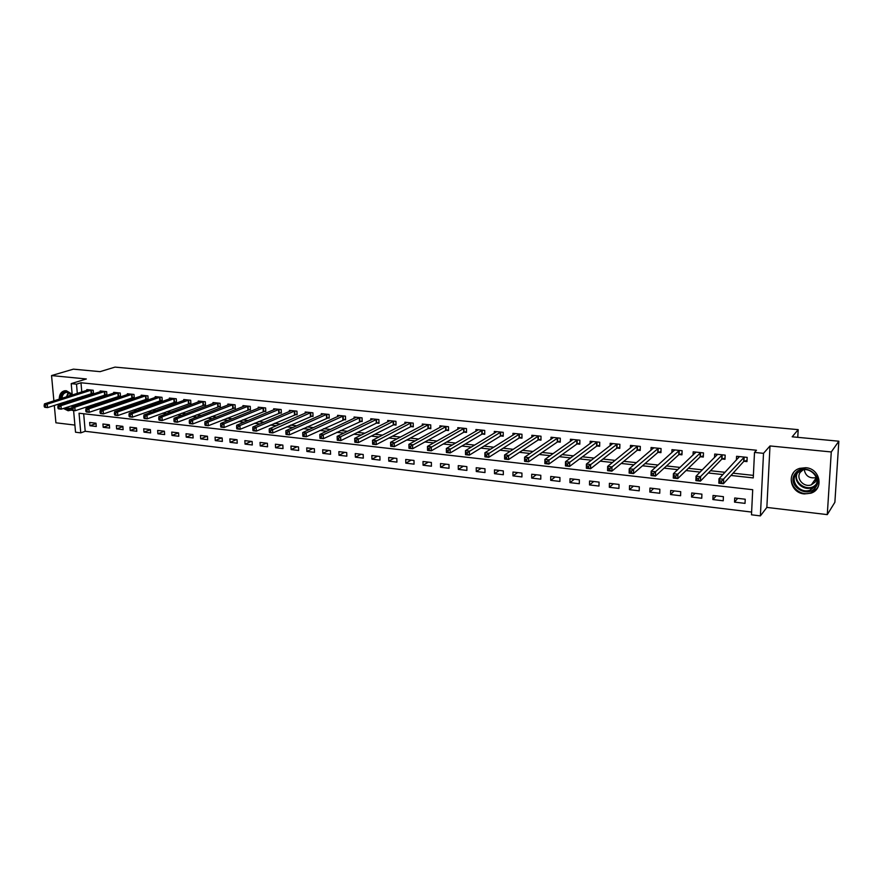 <?xml version="1.0" encoding="UTF-8"?>
<svg xmlns="http://www.w3.org/2000/svg" width="883" height="883" viewBox="0 0 883 883"><rect width="100%" height="100%" fill="white"/><g stroke="black" fill="none" stroke-linecap="round" stroke-linejoin="round"><path stroke-width="1.32" d="M63.399 408.443L68.123 410.761L71.909 409.922M72.141 394.138L66.324 390.728L64.724 390.761C61.126 391.644 59.293 394.447 59.227 399.171M804.314 493.928L810.903 493.189C824.247 489.171 820.197 468.542 805.848 467.714L799.689 468.354C786.091 472.195 789.888 492.946 804.314 493.928M83.675 413.752L85.198 431.279L80.772 432.869L75.53 432.217L73.598 410.54M54.316 405.418L55.916 422.802L74.889 425.065M72.229 395.032L71.214 383.619L86.346 378.973L51.545 375.573L73.41 369.149L100.066 371.655L115.033 367.107L798.199 429.646L792.172 436.809L838.85 441.213L834.876 502.272L827.283 514.612L831.278 451.953L769.998 445.948L763.519 453.332L760.384 515.893L751.488 514.8L752.702 489.712L79.051 413.233L80.772 432.869M769.998 445.948L766.852 507.416L827.283 514.612M766.852 507.416L760.384 515.893M85.198 431.279L751.621 512.074M51.545 375.573L53.885 400.871M838.85 441.213L831.278 451.953M745.219 499.226L734.711 497.99L734.524 502.118L745.031 503.365L745.219 499.226M723.409 496.665L713.045 495.451L712.879 499.557L723.232 500.782L723.409 496.665M701.908 494.149L691.709 492.957L691.555 497.03L701.753 498.244L701.908 494.149M680.727 491.676L670.672 490.495L670.55 494.546L680.594 495.727L680.727 491.676M659.866 489.226L649.954 488.067L649.844 492.085L659.744 493.266L659.866 489.226M639.303 486.82L629.535 485.672L629.447 489.668L639.204 490.827L639.303 486.82M619.027 484.447L609.402 483.321L609.336 487.284L618.95 488.42L619.027 484.447M599.06 482.107L589.568 481.003L589.513 484.933L598.983 486.058L599.06 482.107M579.358 479.8L570.01 478.707L569.965 482.626L579.314 483.729L579.358 479.8M559.943 477.526L550.727 476.456L550.694 480.341L559.91 481.434L559.943 477.526M540.804 475.286L531.709 474.226L531.698 478.089L540.782 479.16L540.804 475.286M521.93 473.078L512.968 472.03L512.968 475.871L521.93 476.93L521.93 473.078M503.321 470.904L494.48 469.866L494.491 473.674L503.332 474.723L503.321 470.904M484.966 468.752L476.235 467.725L476.268 471.511L484.988 472.548L484.966 468.752M466.853 466.632L458.255 465.628L458.299 469.381L466.886 470.407L466.853 466.632M448.994 464.535L440.507 463.542L440.562 467.284L449.039 468.288L448.994 464.535M431.368 462.471L423.001 461.5L423.067 465.209L431.434 466.202L431.368 462.471M413.984 460.44L405.727 459.469L405.805 463.167L414.061 464.149L413.984 460.44M396.831 458.432L388.675 457.482L388.774 461.147L396.92 462.107L396.831 458.432M379.9 456.445L371.853 455.507L371.964 459.149L379.999 460.109L379.9 456.445M363.2 454.491L355.253 453.564L355.374 457.184L363.31 458.134L363.2 454.491M346.71 452.56L338.873 451.643L338.995 455.253L346.831 456.18L346.71 452.56M330.43 450.661L322.692 449.756L322.836 453.332L330.573 454.248L330.43 450.661M314.37 448.774L306.732 447.88L306.887 451.445L314.514 452.35L314.37 448.774M298.509 446.919L290.971 446.036L291.125 449.579L298.664 450.462L298.509 446.919M282.847 445.087L275.408 444.215L275.573 447.736L283.013 448.608L282.847 445.087M267.383 443.277L260.032 442.416L260.22 445.915L267.56 446.787L267.383 443.277M252.119 441.489L244.856 440.639L245.055 444.116L252.306 444.977L252.119 441.489M237.041 439.723L229.878 438.884L230.077 442.339L237.24 443.189L237.041 439.723M222.152 437.979L215.077 437.151L215.275 440.584L222.361 441.423L222.152 437.979M207.45 436.257L200.452 435.44L200.673 438.851L207.66 439.679L207.45 436.257M192.924 434.557L186.015 433.752L186.236 437.14L193.145 437.957L192.924 434.557M178.565 432.88L171.743 432.074L171.975 435.451L178.796 436.257L178.565 432.88M164.393 431.213L157.649 430.429L157.891 433.785L164.635 434.579L164.393 431.213L157.891 433.785M150.386 429.579L143.719 428.796L143.973 432.129L150.629 432.924L150.386 429.579M136.545 427.957L129.956 427.184L130.22 430.507L136.799 431.279L136.545 427.957M122.869 426.357L116.368 425.595L116.633 428.895L123.134 429.668L122.869 426.357M109.36 424.778L102.925 424.017L103.201 427.306L109.624 428.067L109.36 424.778M96.004 423.211L89.647 422.46L89.923 425.727L96.28 426.478L96.004 423.211M730.969 475.462L753.265 477.913L754.501 452.427L756.477 450.242L80.982 382.769L81.788 391.986M82.174 396.423L82.274 397.571M82.66 402.118L84.636 402.758M95.419 403.928L98.576 404.271M109.326 405.44L112.682 405.805M123.399 406.964L126.975 407.361M137.649 408.52L141.446 408.928M152.075 410.087L156.092 410.518M166.688 411.666L170.927 412.129M181.49 413.277L185.96 413.763M196.468 414.9L201.181 415.418M211.644 416.555L216.6 417.085M227.019 418.222L232.229 418.785M242.593 419.911L248.057 420.507M258.366 421.621L264.094 422.251M274.359 423.365L280.341 424.017M290.551 425.12L296.82 425.805M306.964 426.908L313.509 427.615M323.597 428.708L330.441 429.447M340.463 430.54L347.593 431.312M357.549 432.394L364.988 433.2M374.867 434.281L382.615 435.12M392.438 436.18L400.507 437.063M410.242 438.123L418.641 439.028M428.299 440.076L437.03 441.025M446.61 442.063L455.683 443.056M465.175 444.083L474.613 445.109M484.016 446.125L493.807 447.195M503.122 448.2L513.299 449.315M522.504 450.308L533.067 451.456M542.173 452.449L553.122 453.63M562.14 454.613L573.486 455.849M582.394 456.809L594.16 458.089M602.946 459.05L615.142 460.374M623.817 461.312L636.444 462.681M644.998 463.608L658.078 465.032M666.51 465.948L680.053 467.416M688.354 468.321L702.371 469.844M710.528 470.727L725.031 472.306M733.056 473.178L753.387 475.385M744.104 461.29L746.985 461.599L747.184 457.383L736.577 456.29L736.4 460.098M722.151 459.005L724.987 459.303L725.164 455.12L714.711 454.05L714.568 457.56M700.517 456.754L703.321 457.052L703.475 452.891L693.177 451.831L693.056 455.087M679.215 454.535L681.963 454.822L682.106 450.694L671.963 449.657L671.864 452.692M658.221 452.35L660.937 452.637L661.058 448.542L651.058 447.515L650.981 450.341M637.537 450.198L640.208 450.485L640.318 446.412L630.462 445.396L630.407 448.056M617.151 448.078L619.789 448.354L619.877 444.315L610.164 443.31L610.12 445.816M597.063 445.992L599.656 446.257L599.734 442.24L590.164 441.257L590.131 443.619M577.261 443.928L579.822 444.193L579.877 440.209L570.44 439.237L570.418 441.467M557.736 441.897L560.264 442.162L560.297 438.2L551.003 437.24L550.992 439.359M538.498 439.889L540.981 440.153L541.003 436.213L531.842 435.275L531.831 437.284M519.524 437.913L521.974 438.167L521.974 434.259L512.946 433.332L512.946 435.242M500.804 435.97L503.233 436.224L503.222 432.339L494.303 431.423L494.314 433.244M482.361 434.05L484.745 434.293L484.723 430.44L475.926 429.535L475.948 431.279M464.16 432.151L466.511 432.394L466.478 428.564L457.802 427.67L457.824 429.337M446.202 430.286L448.531 430.529L448.476 426.721L439.922 425.838L439.955 427.438M428.498 428.443L430.794 428.674L430.727 424.9L422.295 424.028L422.317 425.562M411.036 426.621L413.288 426.853L413.211 423.1L404.889 422.24L404.922 423.708M393.796 424.822L396.026 425.054L395.937 421.323L387.725 420.485L387.758 421.897M376.787 423.056L378.995 423.288L378.884 419.568L370.783 418.741L370.827 420.098M360.01 421.312L362.173 421.533L362.063 417.847L354.072 417.03L354.105 418.332M343.443 419.591L345.584 419.811L345.463 416.147L337.571 415.33L337.615 416.599M327.096 417.88L329.216 418.101L329.072 414.458L321.291 413.663L321.335 414.878M310.959 416.202L313.046 416.423L312.902 412.803L305.209 412.008L305.264 413.189M295.032 414.546L297.096 414.756L296.942 411.158L289.348 410.385L289.403 411.522M279.315 412.913L281.346 413.123L281.18 409.546L273.686 408.774L273.741 409.878M263.785 411.29L265.794 411.5L265.617 407.946L258.211 407.184L258.266 408.255M248.454 409.701L250.441 409.9L250.253 406.368L242.946 405.617L243.002 406.655M233.322 408.123L235.275 408.321L235.077 404.811L227.869 404.072L227.924 405.076M218.366 406.566L220.309 406.765L220.099 403.277L212.969 402.538L213.035 403.52M203.609 405.032L205.518 405.231L205.298 401.754L198.267 401.037L198.322 401.975M189.028 403.509L190.916 403.708L190.684 400.253L183.73 399.535L183.796 400.463M174.624 402.008L176.479 402.207L176.247 398.774L169.381 398.067L169.448 398.961M160.386 400.529L162.229 400.716L161.986 397.306L155.209 396.61L155.276 397.482M146.335 399.061L148.156 399.259L147.903 395.86L141.203 395.176L141.269 396.026M132.45 397.615L134.238 397.803L133.984 394.436L127.362 393.752L127.428 394.58M118.719 396.191L120.496 396.379L120.231 393.023L113.686 392.35L113.752 393.156M105.165 394.778L106.92 394.966L106.644 391.633L100.176 390.959L100.243 391.743M91.766 393.388L93.499 393.564L93.212 390.253L86.832 389.591L86.898 390.352M797.757 437.339L798.199 429.646M71.214 383.619L76.501 384.16L77.318 393.41M80.982 382.769L76.501 384.16M754.501 452.427L763.519 453.332M73.245 406.522L73.134 405.253M72.726 400.661L72.627 399.513M78.201 403.586L80.187 404.226M90.993 405.407L94.161 405.761M104.934 406.942L108.3 407.306M119.039 408.487L122.627 408.873M133.322 410.043L137.13 410.463M147.792 411.633L151.821 412.074M162.439 413.233L166.699 413.697M177.284 414.855L181.766 415.352M192.306 416.5L197.03 417.019M207.527 418.167L212.494 418.708M222.946 419.855L228.167 420.429M238.565 421.566L244.039 422.162M254.392 423.299L260.132 423.928M270.43 425.054L276.434 425.716M286.677 426.831L292.957 427.515M303.134 428.63L309.712 429.359M319.823 430.462L326.688 431.213M336.743 432.317L343.895 433.1M353.895 434.193L361.357 435.01M371.279 436.092L379.05 436.942M388.895 438.023L396.997 438.906M406.765 439.977L415.198 440.904M424.889 441.964L433.663 442.924M443.277 443.972L452.383 444.977M461.919 446.014L471.39 447.052M480.827 448.089L490.661 449.16M500.01 450.187L510.219 451.301M519.48 452.317L530.076 453.476M539.226 454.48L550.219 455.683M559.27 456.677L570.672 457.924M579.612 458.895L591.422 460.186M600.252 461.158L612.504 462.504M621.213 463.454L633.906 464.844M642.493 465.783L655.639 467.217M664.104 468.145L677.714 469.635M686.047 470.551L700.131 472.096M708.332 472.99L722.912 474.579M77.704 397.869L77.803 399.017M82.704 402.549L78.245 404.017M737.724 498.343L734.524 502.118M96.026 423.564L89.923 425.727M109.382 425.076L103.201 427.306M122.892 426.599L116.633 428.895M136.556 428.134L130.22 430.507M150.397 429.69L143.973 432.129M178.498 432.869L171.975 435.451M192.704 434.535L186.236 437.14M207.075 436.213L200.673 438.851M221.611 437.913L215.275 440.584M236.346 439.646L230.077 442.339M251.247 441.39L245.055 444.116M266.346 443.156L260.22 445.915M281.633 444.944L275.573 447.736M297.107 446.754L291.125 449.579M312.781 448.586L306.887 451.445M328.653 450.451L322.836 453.332M344.734 452.328L338.995 455.253M361.026 454.237L355.374 457.184M377.527 456.169L371.964 459.149M394.237 458.134L388.774 461.147M411.18 460.109L405.805 463.167M428.343 462.118L423.067 465.209M445.727 464.16L440.562 467.284M463.365 466.224L458.299 469.381M481.224 468.31L476.268 471.511M499.337 470.429L494.491 473.674M517.703 472.582L512.968 475.871M536.312 474.767L531.698 478.089M555.186 476.975L550.694 480.341M574.336 479.215L569.965 482.626M593.74 481.489L589.513 484.933M613.431 483.796L609.336 487.284M633.409 486.136L629.447 489.668M653.663 488.498L649.844 492.085M674.215 490.904L670.55 494.546M695.076 493.354L691.555 497.03M716.245 495.827L712.879 499.557M60.132 403.542L60.585 404.602M738.475 457.869L738.541 456.489M747.04 460.319L743.685 461.5L723.464 483.718L718.828 483.2L719.005 478.774L739.435 456.588M719.744 480.893L719.005 478.774L723.641 479.292L723.464 483.718L721.532 482.88L721.61 481.103L719.744 480.893L719.678 482.67L721.532 482.88M744.303 457.085L721.61 481.103M718.828 483.2L719.678 482.67M716.687 455.429L716.731 454.248M725.042 458.067L721.72 459.204L700.429 481.125L695.87 480.617L696.025 476.224L717.537 454.337M696.72 478.321L696.025 476.224L700.594 476.732L700.429 481.125L698.486 480.286L698.552 478.531L696.72 478.321L696.654 480.087L698.486 480.286M722.316 454.822L698.552 478.531M695.87 480.617L696.654 480.087M695.219 453.045L695.252 452.052M703.365 455.86L700.087 456.952L677.769 478.575L673.276 478.067L673.409 473.707L695.959 452.118M674.06 475.794L673.409 473.707L677.912 474.204L677.769 478.575L675.804 477.736L675.859 475.992L674.06 475.794L674.005 477.537L675.804 477.736M700.672 452.604L675.859 475.992M673.276 478.067L674.005 477.537M674.06 450.727L674.082 449.877M682.007 453.674L678.773 454.734L655.451 476.058L651.036 475.562L651.157 471.235L674.711 449.944M651.764 473.299L651.157 471.235L655.572 471.732L655.451 476.058L653.486 475.231L653.53 473.498L651.764 473.299L651.709 475.032L653.486 475.231M679.347 450.418L653.53 473.498M651.036 475.562L651.709 475.032M653.21 448.454L653.232 447.736M660.97 451.522L657.769 452.549L633.486 473.586L629.138 473.1L629.237 468.807L653.762 447.791M629.8 470.849L629.237 468.807L633.597 469.281L633.486 473.586L631.511 472.758L631.544 471.036L629.8 470.849L629.767 472.571L631.511 472.758M658.343 448.255L631.544 471.036M629.138 473.1L629.767 472.571M795.13 473.685C803.122 461.522 824.788 475.827 815.616 487.306C807.426 499.325 786.146 485.065 795.13 473.685M815.02 486.566C821.367 478.829 810.848 466.478 801.168 470.264L796.058 473.95C789.755 481.776 800.44 494.083 810.141 490.131L815.02 486.566M816.609 478.553L815.219 482.008L811.378 484.811C803.795 487.902 795.451 478.277 800.395 472.173L803.199 469.789M793.618 472.681C785.804 482.394 799.093 497.659 811.124 492.725L817.139 488.321L818.464 486.036M816.322 477.593C809.579 478.718 805.539 476.08 804.225 469.679M71.744 408.597L68.708 409.182L65.364 407.803M62.274 404.05L61.81 403.001M61.004 398.597C61.38 394.094 63.433 391.842 67.152 391.853L72.207 394.833M72.218 394.988L67.649 392.361L66.357 392.394C63.742 392.99 62.274 394.966 61.965 398.299M62.715 402.714L63.19 403.752M66.468 407.438L69.084 408.399L71.843 407.88M70.43 401.412L69.923 400.385M69.415 395.926L70.541 393.476M64.161 408.2L68.819 410.463L71.49 410.165M64.779 390.761C61.622 391.897 60.022 394.624 59.978 398.928M60.883 403.299L61.335 404.359M632.67 446.224L632.681 445.628M640.241 449.392L637.085 450.385L611.864 471.158L607.581 470.672L607.659 466.401L633.133 445.672M608.188 468.431L607.659 466.401L611.952 466.886L611.864 471.158L609.866 470.33L609.899 468.619L608.188 468.431L608.155 470.142L609.866 470.33M637.636 446.136L609.899 468.619M607.581 470.672L608.155 470.142M619.811 447.306L616.687 448.266L590.572 468.752L586.356 468.277L586.411 464.05L612.791 443.586M586.897 466.047L586.411 464.05L590.639 464.513L590.572 468.752L588.564 467.935L588.586 466.235L586.897 466.047L586.875 467.747L588.564 467.935M617.239 444.039L588.586 466.235M599.678 445.242L596.599 446.169L569.601 466.401L565.451 465.926L565.495 461.721L592.747 441.522M565.937 463.707L565.495 461.721L569.656 462.184L569.601 466.401L567.581 465.573L567.603 463.895L565.937 463.707L565.926 465.396L567.581 465.573M597.129 441.975L567.603 463.895M579.833 443.2L576.787 444.105L548.95 464.072L544.855 463.608L544.888 459.436L572.99 439.502M545.297 461.401L544.888 459.436L548.983 459.888L548.95 464.072L546.919 463.255L546.93 461.577L545.297 461.401L545.286 463.067L546.919 463.255M577.305 439.944L546.93 461.577M560.275 441.191L557.261 442.074L528.608 461.776L524.579 461.323L524.59 457.184L553.52 437.504M524.955 459.127L524.59 457.184L528.619 457.626L528.608 461.776L526.566 460.97L526.577 459.303L524.955 459.127L524.955 460.783L526.566 460.97M557.769 437.935L526.577 459.303M540.992 439.215L538.012 440.065L508.575 459.524L504.601 459.072L504.59 454.955L534.314 435.529M504.921 456.886L504.59 454.955L508.564 455.396L508.575 459.524L506.522 458.719L506.511 457.063L504.921 456.886L504.933 458.531L506.522 458.719M538.509 435.959L506.511 457.063M521.974 437.262L519.027 438.089L488.829 457.295L484.91 456.853L484.888 452.769L515.385 433.586M485.186 454.679L484.888 452.769L488.807 453.2L488.829 457.295L486.765 456.5L486.754 454.855L485.186 454.679L485.197 456.323L486.765 456.5M519.524 434.006L486.754 454.855M503.222 435.33L500.319 436.136L469.37 455.109L465.507 454.679L465.473 450.617L496.721 431.666M465.738 452.504L465.473 450.617L469.326 451.047L469.37 455.109L467.295 454.304L467.284 452.681L465.738 452.504L465.749 454.138L467.295 454.304M500.793 432.085L467.284 452.681M484.734 433.432L481.853 434.215L450.198 452.946L446.39 452.526L446.334 448.487L478.31 429.778M446.577 450.363L446.334 448.487L450.142 448.906L450.198 452.946L448.123 452.151L448.1 450.54L446.577 450.363L446.599 451.986L448.123 452.151M482.328 430.187L448.1 450.54M466.5 431.555L463.652 432.317L431.301 450.827L427.549 450.396L427.482 446.39L460.153 427.913M427.681 448.255L427.482 446.39L431.235 446.809L431.301 450.827L429.215 450.032L429.182 448.421L427.681 448.255L427.714 449.855L429.215 450.032M464.116 428.321L429.182 448.421M442.228 426.125L408.895 444.326L412.593 444.745L412.67 448.73L408.984 448.31L408.895 444.326L409.105 447.769L410.584 447.935L410.551 446.334L409.072 446.169M446.158 426.478L410.551 446.334M448.52 429.712L445.694 430.451L412.67 448.73L410.584 447.935M430.783 427.88L427.99 428.608L394.315 446.655L390.672 446.246L390.573 442.295L424.568 424.259M390.716 444.127L390.573 442.295L394.215 442.703L394.315 446.655L392.218 445.871L392.173 444.281L390.716 444.127L390.761 445.705L392.218 445.871M428.432 424.657L392.173 444.281M413.277 426.081L410.518 426.787L376.213 444.624L372.626 444.215L372.505 440.286L407.14 422.471M372.626 442.096L372.505 440.286L376.103 440.683L376.213 444.624L374.105 443.829L374.061 442.262L372.626 442.096L372.67 443.674L374.105 443.829M410.948 422.869L374.061 442.262M396.003 424.304L393.277 424.988L358.366 442.604L354.823 442.206L354.701 438.31L389.944 420.705M354.789 440.109L354.701 438.31L358.244 438.708L358.366 442.604L356.257 441.831L356.202 440.264L354.789 440.109L354.834 441.666L356.257 441.831M393.708 421.092L356.202 440.264M376.688 419.348L340.628 436.754L337.14 436.357L372.979 418.961M378.973 422.549L376.268 423.211L340.772 440.628L337.273 440.231L338.653 439.844L338.597 438.299L337.196 438.145L337.251 439.69M338.597 438.299L340.628 436.754L340.772 440.628L338.653 439.844M337.14 436.357L337.196 438.145M359.889 417.626L323.266 434.822L319.823 434.436L356.235 417.251M362.151 420.816L323.41 438.674L319.966 438.288L321.291 437.902L321.224 436.357L319.856 436.202L319.911 437.747M321.224 436.357L323.266 434.822L323.41 438.674L321.291 437.902M319.823 434.436L319.856 436.202M343.321 415.926L306.136 432.913L302.737 432.538L339.701 415.551M345.562 419.105L306.302 436.743L302.902 436.368L302.814 435.816L304.171 435.97L304.105 434.436L302.748 434.293L302.814 435.816M304.105 434.436L306.136 432.913L306.302 436.743L304.171 435.97M302.737 432.538L302.748 434.293M326.964 414.237L289.238 431.036L285.893 430.672L323.399 413.873M329.182 417.416L289.414 434.844L286.07 434.469L285.937 433.928L287.284 434.072L287.207 432.549L285.871 432.405L285.937 433.928M287.207 432.549L289.238 431.036L289.414 434.844L287.284 434.072M285.893 430.672L285.871 432.405M307.262 412.273L269.271 428.818L272.571 429.193L272.759 432.968L269.458 432.593L269.304 432.052L270.617 432.206L270.551 430.694L269.227 430.54L269.304 432.052M310.816 412.582L270.551 430.694M313.024 415.75L272.759 432.968L270.617 432.206M269.271 428.818L269.227 430.54M294.878 410.948L256.136 427.361L252.869 426.997L291.401 410.595M297.063 414.105L256.335 431.125L253.068 430.749L252.88 430.209L254.194 430.352L254.105 428.851L252.803 428.708L252.88 430.209M254.105 428.851L256.136 427.361L256.335 431.125L254.194 430.352M252.869 426.997L252.803 428.708M279.138 409.337L239.911 425.562L236.699 425.209L275.706 408.984M281.313 412.482L240.121 429.293L236.909 428.928L236.688 428.387L237.98 428.531L237.891 427.041L236.6 426.897L236.688 428.387M237.891 427.041L239.911 425.562L240.121 429.293L237.98 428.531M236.699 425.209L236.6 426.897M263.609 407.736L223.907 423.785L220.728 423.432L260.22 407.394M265.761 410.871L224.127 427.493L220.949 427.14L220.706 426.588L221.975 426.732L221.887 425.253L220.618 425.109L220.706 426.588M221.887 425.253L223.907 423.785L224.127 427.493L221.975 426.732M220.728 423.432L220.618 425.109M248.266 406.169L208.112 422.03L204.977 421.688L244.922 405.827M250.408 409.293L208.344 425.716L205.209 425.363L204.933 424.822L206.192 424.966L206.103 423.487L204.845 423.343L204.933 424.822M206.103 423.487L208.112 422.03L208.344 425.716L206.192 424.966M204.977 421.688L204.845 423.343M233.123 404.613L192.527 420.297L189.437 419.955L229.812 404.271M235.242 407.725L192.77 423.961L189.679 423.619L189.37 423.067L190.607 423.211L190.518 421.743L189.282 421.61L189.37 423.067M190.518 421.743L192.527 420.297L192.77 423.961L190.607 423.211M189.437 419.955L189.282 421.61M218.156 403.078L177.141 418.586L174.094 418.255L214.9 402.736M220.264 406.18L177.395 422.229L174.337 421.886L174.017 421.346L175.231 421.478L175.132 420.021L173.918 419.889L174.017 421.346M175.132 420.021L177.141 418.586L177.395 422.229L175.231 421.478M174.094 418.255L173.918 419.889M203.388 401.555L161.964 416.908L158.951 416.566L200.165 401.224M205.485 404.646L162.218 420.518L159.205 420.187L158.852 419.646L160.055 419.778L159.955 418.332L158.752 418.2L158.852 419.646M159.955 418.332L161.964 416.908L162.218 420.518L160.055 419.778M158.951 416.566L158.752 418.2M188.796 400.065L146.975 415.242L143.995 414.911L185.618 399.734M190.871 403.145L147.24 418.84L144.26 418.498L143.885 417.957L145.077 418.089L144.967 416.655L143.774 416.522L143.885 417.957M144.967 416.655L146.975 415.242L147.24 418.84L145.077 418.089M143.995 414.911L143.774 416.522M174.381 398.586L132.174 413.597L129.238 413.266L171.247 398.255M176.445 401.655L132.45 417.173L129.514 416.842L129.106 416.301L130.287 416.434L130.176 414.999L128.995 414.867L129.106 416.301M130.176 414.999L132.174 413.597L132.45 417.173L130.287 416.434M129.238 413.266L128.995 414.867M160.143 397.118L117.56 411.975L114.669 411.655L157.042 396.798M162.196 400.176L117.847 415.529L114.956 415.198L114.525 414.657L115.684 414.789L115.574 413.365L114.404 413.244L114.525 414.657M115.574 413.365L117.56 411.975L117.847 415.529L115.684 414.789M114.669 411.655L114.404 413.244M146.081 395.672L103.145 410.374L100.276 410.054L143.013 395.363M148.112 398.719L103.432 413.906L100.574 413.575L100.121 413.045L101.269 413.167L101.148 411.754L100 411.633L100.121 413.045M101.148 411.754L103.145 410.374L103.432 413.906L101.269 413.167M100.276 410.054L100 411.633M132.185 394.248L88.896 408.796L86.07 408.476L129.15 393.939M134.205 397.284L89.194 412.295L86.368 411.986L85.894 411.445L87.031 411.566L86.909 410.165L85.772 410.043L85.894 411.445M86.909 410.165L88.896 408.796L89.194 412.295L87.031 411.566M86.07 408.476L85.772 410.043M118.454 392.836L74.834 407.229L72.042 406.92L115.463 392.538M120.463 395.86L75.143 410.716L72.351 410.407L71.854 409.867L72.969 409.988L72.847 408.597L71.733 408.465L71.854 409.867M72.847 408.597L74.834 407.229L75.143 410.716L72.969 409.988M72.042 406.92L71.733 408.465M104.889 391.445L60.938 405.683L58.179 405.374L101.931 391.147M106.876 394.458L61.258 409.149L58.499 408.84L57.98 408.31L59.084 408.432L58.962 407.041L57.859 406.92L57.98 408.31M58.962 407.041L60.938 405.683L61.258 409.149L59.084 408.432M58.179 405.374L57.859 406.92M91.479 390.076L47.218 404.16L44.492 403.862L88.554 389.767M93.455 393.078L47.539 407.604L44.823 407.306L44.282 406.765L45.375 406.886L45.243 405.507L44.15 405.385L44.282 406.765M45.243 405.507L47.218 404.16L47.539 407.604L45.375 406.886M44.492 403.862L44.15 405.385M744.159 457.129L743.961 461.345M743.872 457.284L743.685 461.5M722.184 454.877L722.007 459.061M721.897 455.021L721.72 459.204M700.528 452.648L700.374 456.809M700.241 452.802L700.087 456.952M679.204 450.462L679.071 454.59M678.906 450.606L678.773 454.734M658.188 448.299L658.078 452.394M657.89 448.443L657.769 452.549M815.947 485.01L811.852 487.648C802.813 491.334 792.371 480.65 797.161 472.681M798.111 471.864C790.715 481.963 809.104 494.094 816.411 483.851M72.693 406.699L71.026 405.948M67.759 402.273L67.285 401.235M66.545 396.842L68.212 392.449M68.742 392.593L67.185 396.633M67.903 401.037L68.377 402.074M71.744 405.705L73.223 406.335M637.493 446.18L637.394 450.242M637.184 446.323L637.085 450.385M617.085 444.083L617.007 448.123M616.775 444.226L616.687 448.266M596.974 442.019L596.908 446.025M596.665 442.162L596.599 446.169M577.162 439.988L577.107 443.972M576.831 440.12L576.787 444.105M557.626 437.979L557.592 441.941M557.294 438.111L557.261 442.074M538.354 436.003L538.343 439.933M538.023 436.136L538.012 440.065M519.37 434.05L519.37 437.957M519.027 434.182L519.027 438.089M500.639 432.129L500.65 436.003M500.297 432.262L500.319 436.136M482.173 430.231L482.206 434.083M481.831 430.363L481.853 434.215M463.961 428.365L464.005 432.195M463.608 428.487L463.652 432.317M445.992 426.522L446.047 430.319M445.65 426.644L445.694 430.451M428.277 424.701L428.343 428.476M427.924 424.822L427.99 428.608M410.794 422.902L410.871 426.655M410.429 423.023L410.518 426.787M393.542 421.136L393.641 424.866M393.178 421.257L393.277 424.988M376.522 419.381L376.633 423.089M376.158 419.502L376.268 423.211M359.734 417.659L359.845 421.346M359.359 417.78L359.48 421.467M343.156 415.959L343.288 419.624M342.781 416.081L342.913 419.745M326.798 414.282L326.931 417.924M326.423 414.392L326.567 418.034M310.65 412.626L310.805 416.235M310.275 412.736L310.419 416.357M294.712 410.981L294.867 414.58M294.337 411.103L294.492 414.69M278.973 409.37L279.149 412.946M278.598 409.48L278.763 413.056M263.443 407.769L263.62 411.323M263.057 407.88L263.233 411.434M248.101 406.202L248.289 409.734M247.715 406.312L247.902 409.844M232.957 404.646L233.156 408.156M232.56 404.756L232.77 408.266M218.002 403.112L218.2 406.599M217.604 403.211L217.814 406.71M203.222 401.588L203.443 405.065M202.825 401.699L203.046 405.165M188.631 400.098L188.863 403.542M188.234 400.198L188.465 403.652M174.216 398.608L174.459 402.041M173.819 398.719L174.061 402.151M159.978 397.151L160.22 400.562M159.58 397.251L159.823 400.661M145.916 395.705L146.17 399.094M145.518 395.805L145.761 399.204M132.02 394.282L132.273 397.648M131.622 394.381L131.876 397.747M118.289 392.869L118.554 396.224M117.88 392.968L118.156 396.324M104.724 391.478L105 394.811M104.315 391.577L104.591 394.911M91.313 390.098L91.6 393.41M90.905 390.198L91.192 393.509M816.024 484.833L811.852 487.648L810.141 490.131M811.378 484.811L816.356 477.681M71.766 407.924L70.452 408.365"/></g></svg>
